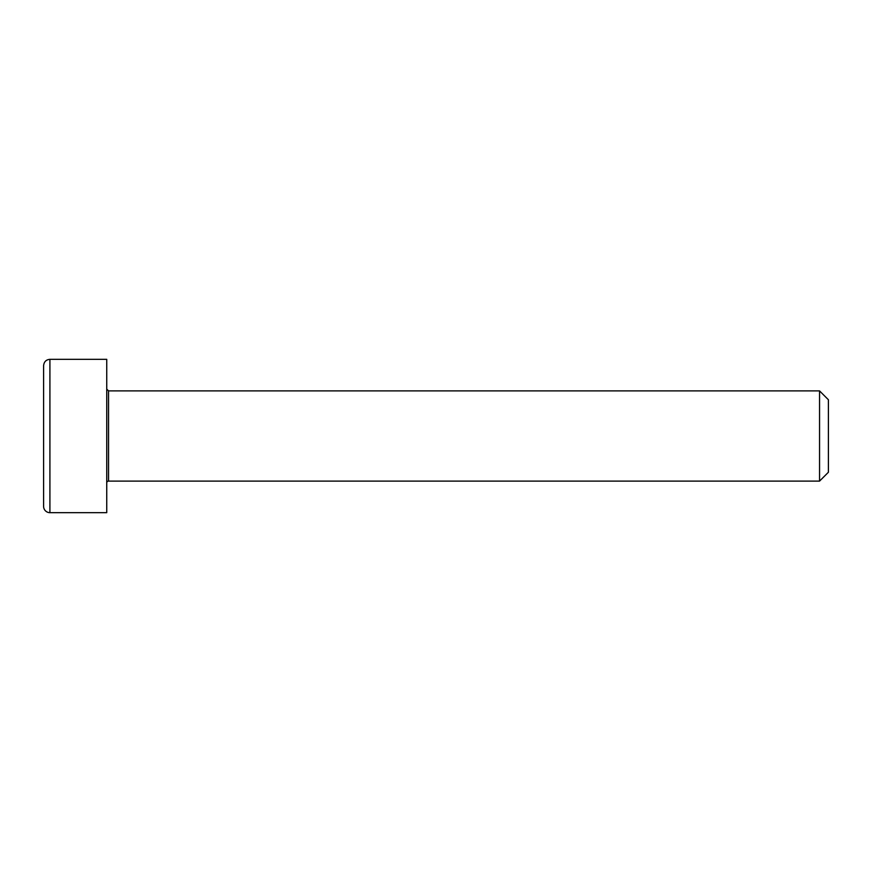 <?xml version="1.0" encoding="UTF-8"?>
<svg xmlns="http://www.w3.org/2000/svg" width="872" height="872" viewBox="0 0 872 872"><rect width="100%" height="100%" fill="white"/><g stroke="black" fill="none" stroke-linecap="round" stroke-linejoin="round"><path stroke-width="1.31" d="M106.744 482.903A1.809 1.809 0 0 1 108.553 481.104L108.553 390.896L106.744 389.097M108.553 390.896L819.549 390.896L819.549 481.104L108.553 481.104M106.744 359.329L106.744 512.671L49.911 512.671A6.311 6.311 0 0 1 43.6 506.36L43.6 365.641C44.014 361.771 46.118 359.667 49.911 359.329L106.744 359.329M819.549 481.104L828.4 472.253L828.4 399.747L819.549 390.896M49.911 512.671L49.911 359.329"/></g></svg>
